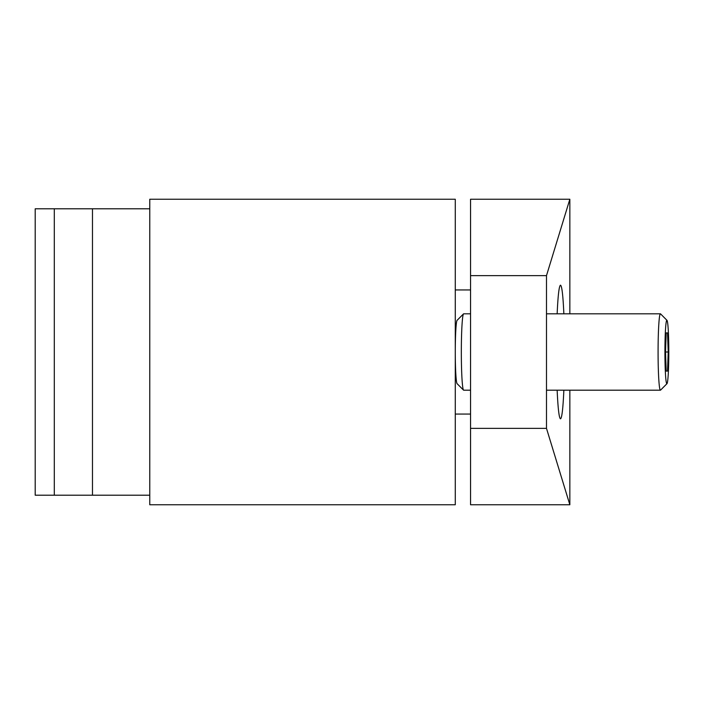 <?xml version="1.0" encoding="UTF-8"?>
<svg xmlns="http://www.w3.org/2000/svg" width="704" height="704" viewBox="0 0 704 704"><rect width="100%" height="100%" fill="white"/><g stroke="black" fill="none" stroke-linecap="round" stroke-linejoin="round"><path stroke-width="1.06" d="M149.767 199.241L149.767 504.759L455.277 504.759L455.277 199.241L149.767 199.241M563.86 390.192C563.024 408.646 561.906 418.194 560.498 418.827C559.099 418.194 557.982 408.646 557.146 390.192M569.844 313.808L569.844 199.241L470.554 199.241L470.554 504.759L569.844 504.759L569.844 390.192M557.146 313.808C557.982 295.354 559.099 285.806 560.498 285.173C561.906 285.806 563.024 295.354 563.86 313.808M470.554 275.625L546.489 275.625L569.844 199.241M569.844 504.759L546.489 428.375L470.554 428.375M546.489 428.375L546.489 275.625M457.01 383.548L457.01 383.548A31.733 1.936 -90 0 1 455.277 352A31.733 1.936 90 0 0 457.01 383.557A31.733 1.936 90 0 0 457.098 383.671L463.522 390.122A38.192 2.332 90 0 0 463.663 390.192L470.554 390.192M470.554 313.808L463.663 313.808A38.192 2.332 90 0 0 463.522 313.878L457.098 320.329A31.733 1.936 90 0 0 457.01 320.443A31.733 1.936 90 0 0 455.277 352A31.733 1.936 -90 0 1 457.01 320.452L457.01 320.443M463.522 313.878A38.192 2.332 90 0 0 461.331 352A38.192 2.332 90 0 0 463.522 390.122M666.978 320.329L660.563 313.878A38.192 2.332 90 0 0 660.414 313.808A38.192 2.332 90 0 0 658.082 352A38.192 2.332 90 0 0 660.414 390.192A38.192 2.332 90 0 0 660.563 390.122L666.978 383.671A31.733 1.936 90 0 0 668.8 352A31.733 1.936 90 0 0 666.978 320.329A31.733 1.936 90 0 0 664.928 352A31.733 1.936 90 0 0 666.978 383.671M667.533 371.096L666.186 371.096L667.533 371.096L668.21 352L665.518 352L666.186 371.096M668.21 352L667.533 332.904L666.186 332.904L665.518 352M667.533 332.904L666.186 332.904M149.767 208.789L35.2 208.789L35.2 495.211L149.767 495.211M92.479 495.211L92.479 208.789M54.296 495.211L54.296 208.789M660.414 313.808L546.489 313.808M660.414 390.192L546.489 390.192M470.554 414.058L455.277 414.058M470.554 289.942L455.277 289.942"/></g></svg>
